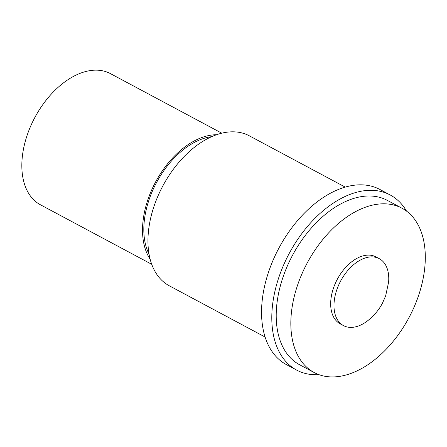 <?xml version="1.0" encoding="UTF-8"?>
<svg xmlns="http://www.w3.org/2000/svg" width="447" height="447" viewBox="0 0 447 447"><rect width="100%" height="100%" fill="white"/><g stroke="black" fill="none" stroke-linecap="round" stroke-linejoin="round"><path stroke-width="0.67" d="M345.257 187.125L249.387 135.849A84.997 52.685 118.1 0 0 154.707 204.296A84.997 52.685 118.1 0 0 169.212 285.745L265.082 337.027M211.783 136.659A72.543 44.963 118.1 0 0 149.589 198.233A72.543 44.963 118.1 0 0 149.013 254.019M221.824 133.2L110.538 73.677A74.331 46.075 118.1 0 0 27.742 133.541A74.331 46.075 118.1 0 0 40.42 204.771L151.712 264.294M216.666 134.726A74.331 46.075 118.1 0 0 148.438 198.099A74.331 46.075 118.1 0 0 150.114 259.154M379.274 258.673L375.966 256.902A37.95 23.523 118.1 0 0 333.691 287.466A37.95 23.523 118.1 0 0 340.167 323.835L343.475 325.606A37.95 23.523 118.1 0 0 368.093 320.426C374.189 315.515 378.955 309.81 382.386 303.301L385.644 295.925L388.633 282.018A37.95 23.523 118.1 0 0 379.274 258.673A37.95 23.523 118.1 0 0 336.999 289.237A37.95 23.523 118.1 0 0 343.475 325.606M298.238 283.242A93.155 57.741 118.1 0 0 314.135 372.513A93.155 57.741 118.1 0 0 417.895 297.495A93.155 57.741 118.1 0 0 402.004 208.224A93.155 57.741 118.1 0 0 298.238 283.242M402.004 208.224L387.376 200.407A93.155 57.741 118.1 0 0 283.616 275.425A93.155 57.741 118.1 0 0 299.507 364.691L314.135 372.513M406.519 211.096A99.268 61.53 118.1 0 0 390.259 195.009A99.268 61.53 118.1 0 0 279.688 274.955A99.268 61.53 118.1 0 0 296.624 370.082A99.268 61.53 118.1 0 0 319.024 374.675M390.259 195.009L380.017 189.534A99.268 61.53 118.1 0 0 269.446 269.474A99.268 61.53 118.1 0 0 286.382 364.601L296.624 370.082"/></g></svg>
